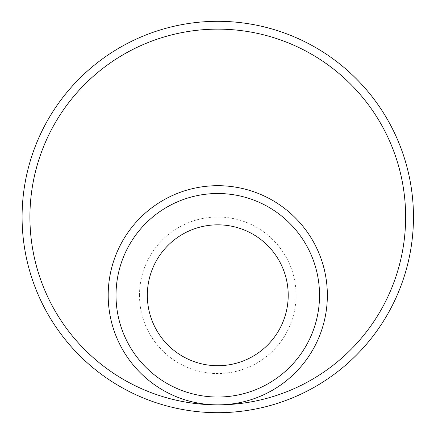 <?xml version="1.0" encoding="UTF-8"?>
<svg xmlns="http://www.w3.org/2000/svg" width="434" height="434" viewBox="0 0 434 434"><rect width="100%" height="100%" fill="white"/><g stroke="black" fill="none" stroke-linecap="round" stroke-linejoin="round"><path stroke-width="0.33" stroke-dasharray="2.17 1.63" d="M22.085 217A195.685 195.685 0 0 1 315.616 47.528A195.685 195.685 0 0 1 315.616 386.472A195.685 195.685 0 0 1 22.085 217A195.685 195.685 0 0 1 315.616 47.528A195.685 195.685 0 0 1 315.616 386.472A195.685 195.685 0 0 1 22.085 217M217.77 397.029A101.757 101.757 0 0 0 305.894 244.396A101.757 101.757 0 0 0 129.647 244.396A101.757 101.757 0 0 0 217.77 397.029M147.327 295.272A70.449 70.449 0 0 1 252.995 234.268A70.449 70.449 0 0 1 252.995 356.281A70.449 70.449 0 0 1 147.327 295.272M139.498 295.272A78.272 78.272 0 0 1 256.906 227.487A78.272 78.272 0 0 1 256.906 363.063A78.272 78.272 0 0 1 139.498 295.272M29.913 217A187.857 187.857 0 0 1 311.699 54.31A187.857 187.857 0 0 1 311.699 379.69A187.857 187.857 0 0 1 29.913 217"/><path stroke-width="0.65" d="M22.085 217A195.685 195.685 0 0 1 315.616 47.528A195.685 195.685 0 0 1 315.616 386.472A195.685 195.685 0 0 1 22.085 217A195.685 195.685 0 0 1 315.616 47.528A195.685 195.685 0 0 1 315.616 386.472A195.685 195.685 0 0 1 22.085 217M147.327 295.272A70.449 70.449 0 0 1 252.995 234.268A70.449 70.449 0 0 1 252.995 356.281A70.449 70.449 0 0 1 147.327 295.272M116.014 295.272A101.757 101.757 0 0 1 217.77 193.515A101.757 101.757 0 0 1 319.527 295.272A101.757 101.757 0 0 1 217.77 397.029A101.757 101.757 0 0 1 116.014 295.272M217.77 404.857A109.585 109.585 0 0 1 122.871 240.479A109.585 109.585 0 0 1 312.675 240.485A109.585 109.585 0 0 1 217.77 404.857A187.857 187.857 0 0 1 29.913 217A187.857 187.857 0 0 1 217.77 29.143A187.857 187.857 0 0 1 405.633 217A187.857 187.857 0 0 1 217.77 404.857"/></g></svg>
